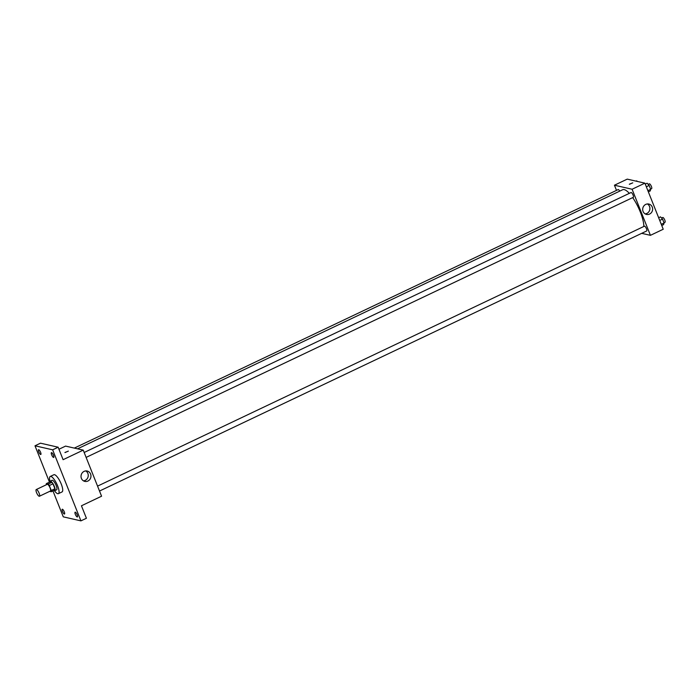 <?xml version="1.0" encoding="UTF-8"?>
<svg xmlns="http://www.w3.org/2000/svg" width="700" height="700" viewBox="0 0 700 700"><rect width="100%" height="100%" fill="white"/><g stroke="black" fill="none" stroke-linecap="round" stroke-linejoin="round"><path stroke-width="1.05" d="M39.174 496.256A3.701 1.059 64.6 0 1 36.706 492.975A3.701 1.059 64.6 0 1 36.251 489.554A3.701 1.059 64.6 0 1 38.797 492.441A3.701 1.059 64.6 0 1 39.428 496.239A3.701 1.059 64.6 0 1 39.174 496.256M36.251 489.554L47.224 484.339A3.701 1.059 64.6 0 1 49.779 487.226A3.701 1.059 64.6 0 1 50.409 491.024L39.428 496.239M46.34 483.621L50.006 481.889L51.887 482.317A5.022 1.444 64.6 0 1 52.964 483.814L54.924 488.74L51.266 490.481L49.306 485.555A5.022 1.444 64.6 0 0 48.23 484.05L46.34 483.621A5.022 1.444 64.6 0 0 46.349 484.759M49.674 491.365L51.284 491.733A5.022 1.444 64.6 0 0 51.266 490.481M54.924 488.74A5.022 1.444 64.6 0 1 54.95 490L51.284 491.733M53.891 490.499A5.285 1.514 -115.4 0 0 54.749 490.718A5.285 1.514 -115.4 0 0 53.847 485.293A5.285 1.514 -115.4 0 0 50.208 481.162A5.285 1.514 -115.4 0 0 49.831 481.968M50.208 481.162L52.036 480.296A5.285 1.514 64.6 0 1 55.676 484.418A5.285 1.514 64.6 0 1 56.578 489.843L54.749 490.718M52.964 483.814L49.306 485.555M51.887 482.317L48.23 484.05M50.006 481.346A9.52 2.73 64.6 0 1 50.216 476.472A9.52 2.73 64.6 0 1 56.77 483.901A9.52 2.73 64.6 0 1 58.389 493.666A9.52 2.73 64.6 0 1 57.741 493.71A9.52 2.73 64.6 0 1 54.477 490.752M50.216 476.472L53.883 474.74A9.52 2.73 64.6 0 1 60.428 482.16A9.52 2.73 64.6 0 1 62.046 491.925L58.389 493.666M53.48 455.245A2.643 0.761 64.6 0 1 53.699 457.424A2.643 0.761 64.6 0 1 51.879 455.359A2.643 0.761 64.6 0 1 51.424 452.646A2.643 0.761 64.6 0 1 53.48 455.245M77.175 514.78A2.643 0.761 64.6 0 1 77.385 516.959A2.643 0.761 64.6 0 1 75.565 514.894A2.643 0.761 64.6 0 1 75.119 512.181A2.643 0.761 64.6 0 1 77.175 514.78M64.286 511.84A2.643 0.761 64.6 0 1 64.496 514.01A2.643 0.761 64.6 0 1 62.676 511.954A2.643 0.761 64.6 0 1 62.23 509.241A2.643 0.761 64.6 0 1 64.286 511.84M40.591 452.305A2.643 0.761 64.6 0 1 40.81 454.484A2.643 0.761 64.6 0 1 38.99 452.419A2.643 0.761 64.6 0 1 38.544 449.706A2.643 0.761 64.6 0 1 40.591 452.305M52.964 490.936L63.271 516.845L80.929 520.87L52.649 449.82L35 445.795L49.464 482.142M80.929 520.87L86.415 518.262L81.445 505.785L101.57 496.213L83.23 450.126L63.105 459.69L58.144 447.213L40.486 443.179L35 445.795M83.23 450.126L65.581 446.101L58.949 449.251M58.144 447.213L52.649 449.82M87.92 481.031A5.302 4.953 -77.1 0 1 81.165 475.116A5.302 4.953 -77.1 0 1 90.956 475.65A5.302 4.953 -77.1 0 1 87.92 481.031M65.03 452.567L68.355 451.124L65.03 452.567M64.916 452.498L68.355 451.124M85.767 470.942A5.302 4.953 -77.1 0 1 83.501 480.865M77.543 448.831L622.668 189.726A22.759 6.536 64.6 0 1 629.335 193.349M632.686 197.61A22.759 6.536 64.6 0 1 643.843 226.459M99.514 491.041L646.704 230.956A2.643 0.761 -115.4 0 0 646.38 228.506A2.643 0.761 -115.4 0 0 644.613 226.17A2.643 0.761 -115.4 0 0 644.438 226.179L97.554 486.124M74.322 448.096L618.161 189.595A2.643 0.761 64.6 0 1 619.71 191.126M84.166 452.48L631.05 192.535A2.643 0.761 64.6 0 1 632.87 194.6A2.643 0.761 64.6 0 1 633.316 197.312L86.126 457.398M641.69 233.336L650.431 235.331L632.091 189.245L614.434 185.211L616.49 190.383M650.431 235.331L663.233 229.241L644.892 183.155L627.244 179.13L614.434 185.211M644.892 183.155L632.091 189.245M649.582 214.06A5.302 4.953 -77.1 0 1 642.827 208.145A5.302 4.953 -77.1 0 1 652.619 208.679A5.302 4.953 -77.1 0 1 649.582 214.06M629.44 184.293L632.756 182.849L629.44 184.293M629.317 184.222L632.756 182.849M647.43 203.971A5.302 4.953 -77.1 0 1 645.164 213.894M661.745 225.496L663.582 224.621L664.099 222.976L662.55 219.091L660.494 216.86L658.656 217.735M664.099 222.976L661.273 224.315M662.55 219.091L659.733 220.43M661.57 218.032L662.734 217.481A2.643 0.761 64.6 0 1 664.554 219.546A2.643 0.761 64.6 0 1 665 222.259L664.003 222.731M648.358 191.852L650.195 190.977L650.702 189.332L649.163 185.447L647.106 183.216L645.269 184.091M650.702 189.332L647.885 190.671M649.163 185.447L646.345 186.786M648.183 184.389L649.337 183.838A2.643 0.761 64.6 0 1 651.166 185.903A2.643 0.761 64.6 0 1 651.613 188.615L650.606 189.088M634.734 180.836L633.587 180.574M635.985 181.125L636.457 180.898A2.643 0.761 64.6 0 1 637.324 181.431"/></g></svg>
